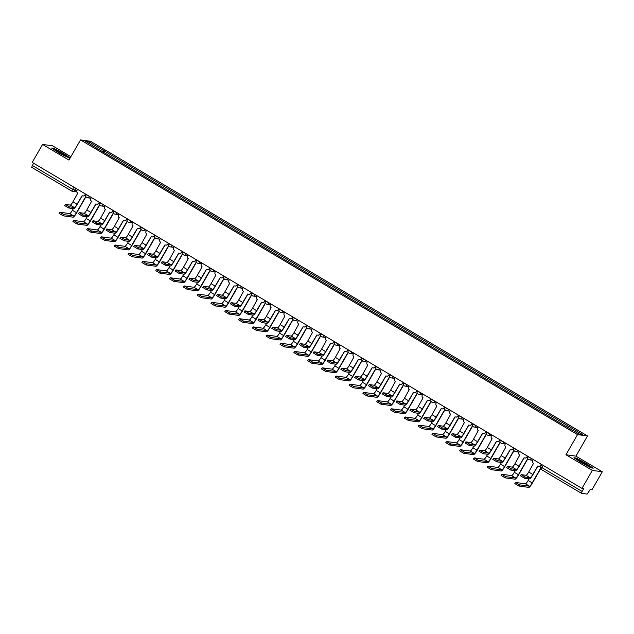 <?xml version="1.0" encoding="UTF-8"?>
<svg xmlns="http://www.w3.org/2000/svg" width="634" height="634" viewBox="0 0 634 634"><rect width="100%" height="100%" fill="white"/><g stroke="black" fill="none" stroke-linecap="round" stroke-linejoin="round"><path stroke-width="0.95" d="M70.897 156.685L52.535 145.804L42.557 144.441L32.215 162.431L581.98 488.402L592.322 470.412L602.3 471.775L575.918 456.131L587.512 435.97L90.511 141.279L80.534 139.916L577.534 434.607L565.94 454.768L592.322 470.412M602.3 471.775L591.95 489.765L590.191 489.527L587.139 494.084L581.489 493.315L541.357 469.525L542.03 467.67L582.131 491.453L581.465 493.3L541.357 469.525A2.092 2.092 0 0 1 540.612 466.679L542.03 467.67L543.298 465.467M42.557 144.441L68.94 160.077L80.534 139.916M71.785 191.088L31.7 167.328L32.366 165.474L72.474 189.257L76.873 190.668M33.634 163.271L32.366 165.474M582.131 491.453L583.74 488.648L581.98 488.402M566.717 426.674L567.557 425.644L582.432 434.464L579.08 434.005L563.737 425.121L100.021 150.171L85.622 141.422L88.974 141.873L103.841 150.694L102.882 151.867M567.557 425.644L103.841 150.694M587.512 435.97L577.534 434.607M575.918 456.131L565.94 454.768M573.936 457.74L581.37 462.654L591.023 467.868L593.242 468.177L585.816 463.264L576.155 458.041L573.936 457.74M70.16 157.969L63.495 153.563L53.842 148.34L51.616 148.039L59.049 152.952L69.946 158.341M103.477 152.215L104.317 150.757M89.164 143.522L88.974 141.873M537.949 465.958L533.059 474.462A5.278 0.943 -59.3 0 1 529.422 478.892L524.548 478.226L520.474 475.809M530.095 477.719L526.03 475.302L521.1 474.644L525.221 477.053L530.095 477.719A3.923 0.697 120.7 0 0 532.798 474.43L537.87 465.919A2.092 2.053 -82.2 0 0 540.683 465.158L540.937 465.19A2.092 2.053 97.8 0 1 538.884 466.212L538.623 466.18M541.42 464.357L540.937 465.19M533.329 459.563L532.798 460.482A2.092 2.053 -82.2 0 0 533.535 463.343L528.724 472.013A3.923 0.697 120.7 0 1 526.03 475.302M541.214 464.231L540.683 465.158M540.628 468.788L532.473 482.965A5.278 0.943 -59.3 0 1 528.835 487.395L518.969 486.048L514.903 483.631M529.097 478.844L528.138 480.517A3.923 0.697 120.7 0 1 525.443 483.805L515.529 482.466L519.65 484.867L529.517 486.215A3.923 0.697 120.7 0 0 532.211 482.934L540.493 468.526M524.136 457.772L519.246 466.275A5.278 0.943 -59.3 0 1 515.616 470.705L510.735 470.04L506.661 467.623M516.29 469.525L512.217 467.115L507.287 466.458L511.408 468.859L516.29 469.525A3.923 0.697 120.7 0 0 518.984 466.236L524.056 457.724A2.092 2.053 -82.2 0 0 526.87 456.971L527.131 457.003A2.092 2.053 97.8 0 1 525.071 458.025L524.817 457.994M527.607 456.171L527.131 457.003M519.523 451.376L518.992 452.296A2.092 2.053 -82.2 0 0 519.721 455.157L514.911 463.826A3.923 0.697 120.7 0 1 512.217 467.115M527.401 456.044L526.87 456.971M510.322 449.585L505.433 458.089A5.278 0.943 -59.3 0 1 501.803 462.511L496.921 461.845L492.856 459.436M502.477 461.338L498.403 458.921L493.482 458.263L497.603 460.672L502.477 461.338A3.923 0.697 120.7 0 0 505.179 458.049L510.251 449.538A2.092 2.053 -82.2 0 0 513.057 448.777L513.318 448.817A2.092 2.053 97.8 0 1 511.266 449.839L511.004 449.799M513.802 447.976L513.318 448.817M505.71 443.182L505.179 444.109A2.092 2.053 -82.2 0 0 505.908 446.97L501.106 455.632A3.923 0.697 120.7 0 1 498.403 458.921M513.588 447.858L513.057 448.777M589.121 466.18A6.8 0.499 29.9 0 0 582.353 461.924A6.8 0.499 29.9 0 0 577.606 459.832A6.8 0.499 29.9 0 0 577.851 460.094A6.8 0.499 29.9 0 0 583.874 463.937A6.8 0.499 29.9 0 0 589.303 466.553A6.8 0.499 29.9 0 0 589.121 466.18M574.539 458.136L576.282 458.374L585.642 463.43L592.703 468.098M66.8 156.479A6.8 0.499 29.9 0 0 60.032 152.223A6.8 0.499 29.9 0 0 55.293 150.131A6.8 0.499 29.9 0 0 55.538 150.393A6.8 0.499 29.9 0 0 61.553 154.236A6.8 0.499 29.9 0 0 66.982 156.852A6.8 0.499 29.9 0 0 66.8 156.479M52.218 148.435L53.969 148.673L63.321 153.729L70.041 158.175M527.853 458.786L518.66 474.779A5.278 0.943 -59.3 0 1 515.03 479.209L505.163 477.854L501.09 475.445M515.291 470.658L514.332 472.33A3.923 0.697 120.7 0 1 511.63 475.619L501.716 474.272L505.837 476.681L515.704 478.028A3.923 0.697 120.7 0 0 518.398 474.739L527.726 458.525M514.047 450.6L504.846 466.584A5.278 0.943 -59.3 0 1 501.217 471.014L491.35 469.667L487.277 467.25M501.478 462.471L500.519 464.136A3.923 0.697 120.7 0 1 497.817 467.424L487.903 466.085L492.024 468.494L501.89 469.842A3.923 0.697 120.7 0 0 504.593 466.553L513.912 450.338M496.517 441.391L491.627 449.894A5.278 0.943 -59.3 0 1 487.99 454.324L483.116 453.659L479.042 451.242M488.671 453.151L484.598 450.734L479.669 450.077L483.79 452.486L488.671 453.151A3.923 0.697 120.7 0 0 491.366 449.863L496.438 441.351A2.092 2.053 -82.2 0 0 499.251 440.59L499.505 440.63A2.092 2.053 97.8 0 1 497.452 441.652L497.191 441.613M499.988 439.79L499.505 440.63M491.905 434.995L491.366 435.923A2.092 2.053 -82.2 0 0 492.103 438.776L487.292 447.445A3.923 0.697 120.7 0 1 484.598 450.734M499.782 439.663L499.251 440.59M482.704 433.204L477.814 441.708A5.278 0.943 -59.3 0 1 474.184 446.138L469.303 445.472L465.229 443.055M474.858 444.965L470.785 442.548L465.855 441.89L469.976 444.291L474.858 444.965A3.923 0.697 120.7 0 0 477.553 441.676L482.625 433.165A2.092 2.053 -82.2 0 0 485.438 432.404L485.699 432.436A2.092 2.053 97.8 0 1 483.647 433.458L483.385 433.426M486.175 431.603L485.699 432.436M478.091 426.809L477.56 427.728A2.092 2.053 -82.2 0 0 478.29 430.589L473.479 439.259A3.923 0.697 120.7 0 1 470.785 442.548M485.969 431.477L485.438 432.404M468.891 425.018L464.001 433.521A5.278 0.943 -59.3 0 1 460.371 437.951L455.489 437.278L451.424 434.869M461.045 436.771L456.971 434.361L452.05 433.704L456.171 436.105L461.045 436.771A3.923 0.697 120.7 0 0 463.747 433.482L468.819 424.97A2.092 2.053 -82.2 0 0 471.625 424.217L471.886 424.249A2.092 2.053 97.8 0 1 469.834 425.271L469.572 425.24M472.37 423.417L471.886 424.249M464.278 418.614L463.747 419.542A2.092 2.053 -82.2 0 0 464.476 422.402L459.674 431.072A3.923 0.697 120.7 0 1 456.971 434.361M472.156 423.29L471.625 424.217M500.234 442.413L491.041 458.398A5.278 0.943 -59.3 0 1 487.403 462.828L477.545 461.481L473.471 459.064M487.665 454.285L486.706 455.949A3.923 0.697 120.7 0 1 484.011 459.238L474.097 457.899L478.218 460.308L488.085 461.655A3.923 0.697 120.7 0 0 490.779 458.366L500.099 442.152M486.421 434.219L477.228 450.211A5.278 0.943 -59.3 0 1 473.598 454.641L463.731 453.294L459.658 450.877M473.86 446.09L472.901 447.762A3.923 0.697 120.7 0 1 470.198 451.051L460.284 449.712L464.405 452.113L474.272 453.461A3.923 0.697 120.7 0 0 476.966 450.172L486.294 433.965M472.615 426.032L463.422 442.025A5.278 0.943 -59.3 0 1 459.785 446.447L449.918 445.1L445.845 442.69M460.046 437.904L459.087 439.568A3.923 0.697 120.7 0 1 456.385 442.857L446.471 441.518L450.592 443.927L460.458 445.274A3.923 0.697 120.7 0 0 463.161 441.985L472.481 425.771M455.085 416.831L450.195 425.327A5.278 0.943 -59.3 0 1 446.558 429.757L441.684 429.091L437.611 426.682M447.239 428.584L443.166 426.167L438.237 425.509L442.358 427.918L447.239 428.584A3.923 0.697 120.7 0 0 449.934 425.295L455.006 416.784A2.092 2.053 -82.2 0 0 457.819 416.023L458.073 416.062A2.092 2.053 97.8 0 1 456.02 417.085L455.767 417.045M458.556 415.222L458.073 416.062M450.473 410.428L449.934 411.355A2.092 2.053 -82.2 0 0 450.671 414.208L445.861 422.878A3.923 0.697 120.7 0 1 443.166 426.167M458.35 415.104L457.819 416.023M458.802 417.846L449.609 433.83A5.278 0.943 -59.3 0 1 445.971 438.26L436.113 436.913L432.039 434.496M446.233 429.717L445.274 431.382A3.923 0.697 120.7 0 1 442.58 434.67L432.665 433.331L436.786 435.74L446.653 437.088A3.923 0.697 120.7 0 0 449.347 433.799L458.675 417.584M441.272 408.637L436.382 417.14A5.278 0.943 -59.3 0 1 432.753 421.57L427.871 420.905L423.797 418.488M433.426 420.397L429.353 417.98L424.423 417.323L428.544 419.732L433.426 420.397A3.923 0.697 120.7 0 0 436.121 417.109L441.193 408.597A2.092 2.053 -82.2 0 0 444.006 407.836L444.268 407.876A2.092 2.053 97.8 0 1 442.215 408.898L441.953 408.859M444.743 407.036L444.268 407.876M436.66 402.241L436.129 403.169A2.092 2.053 -82.2 0 0 436.858 406.022L432.047 414.691A3.923 0.697 120.7 0 1 429.353 417.98M444.537 406.909L444.006 407.836M444.989 409.659L435.796 425.644A5.278 0.943 -59.3 0 1 432.166 430.074L422.299 428.727L418.226 426.31M432.428 421.523L431.469 423.195A3.923 0.697 120.7 0 1 428.766 426.484L418.852 425.145L422.973 427.546L432.84 428.901A3.923 0.697 120.7 0 0 435.534 425.612L444.862 409.398M427.459 400.45L422.569 408.954A5.278 0.943 -59.3 0 1 418.939 413.384L414.057 412.718L409.992 410.301M419.613 412.203L415.539 409.794L410.618 409.136L414.739 411.537L419.613 412.203A3.923 0.697 120.7 0 0 422.315 408.914L427.387 400.411A2.092 2.053 -82.2 0 0 430.193 399.65L430.454 399.682A2.092 2.053 97.8 0 1 428.402 400.704L428.14 400.672M430.938 398.849L430.454 399.682M422.846 394.055L422.315 394.974A2.092 2.053 -82.2 0 0 423.044 397.835L418.242 406.505A3.923 0.697 120.7 0 1 415.539 409.794M430.724 398.723L430.193 399.65M431.183 401.465L421.99 417.457A5.278 0.943 -59.3 0 1 418.353 421.887L408.486 420.54L404.413 418.123M418.614 413.336L417.655 415.008A3.923 0.697 120.7 0 1 414.961 418.297L405.039 416.958L409.168 419.359L419.026 420.707A3.923 0.697 120.7 0 0 421.729 417.418L431.049 401.211M413.653 392.264L408.764 400.767A5.278 0.943 -59.3 0 1 405.126 405.189L400.252 404.524L396.179 402.114M405.808 404.017L401.734 401.599L396.805 400.942L400.926 403.351L405.808 404.017A3.923 0.697 120.7 0 0 408.502 400.728L413.574 392.216A2.092 2.053 -82.2 0 0 416.387 391.463L416.641 391.495A2.092 2.053 97.8 0 1 414.588 392.517L414.335 392.486M417.124 390.655L416.641 391.495M409.041 385.86L408.51 386.788A2.092 2.053 -82.2 0 0 409.239 389.648L404.429 398.318A3.923 0.697 120.7 0 1 401.734 401.599M416.918 390.536L416.387 391.463M417.37 393.278L408.177 409.271A5.278 0.943 -59.3 0 1 404.54 413.693L394.681 412.346L390.607 409.936M404.801 405.15L403.842 406.814A3.923 0.697 120.7 0 1 401.148 410.103L391.233 408.764L395.354 411.173L405.221 412.52A3.923 0.697 120.7 0 0 407.916 409.231L417.243 393.017M399.84 384.069L394.95 392.573A5.278 0.943 -59.3 0 1 391.321 397.003L386.439 396.337L382.365 393.92M391.994 395.83L387.921 393.413L382.991 392.755L387.112 395.164L391.994 395.83A3.923 0.697 120.7 0 0 394.689 392.541L399.761 384.03A2.092 2.053 -82.2 0 0 402.574 383.269L402.836 383.308A2.092 2.053 97.8 0 1 400.783 384.331L400.522 384.291M403.311 382.468L402.836 383.308M395.228 377.674L394.697 378.601A2.092 2.053 -82.2 0 0 395.426 381.454L390.623 390.124A3.923 0.697 120.7 0 1 387.921 393.413M403.105 382.35L402.574 383.269M386.027 375.883L381.137 384.386A5.278 0.943 -59.3 0 1 377.507 388.816L372.633 388.151L368.56 385.734M378.181 387.643L374.108 385.226L369.186 384.569L373.307 386.978L378.181 387.643A3.923 0.697 120.7 0 0 380.883 384.355L385.955 375.843A2.092 2.053 -82.2 0 0 388.761 375.082L389.022 375.114A2.092 2.053 97.8 0 1 386.97 376.136L386.708 376.105M389.506 374.282L389.022 375.114M381.414 369.487L380.883 370.407A2.092 2.053 -82.2 0 0 381.613 373.267L376.81 381.937A3.923 0.697 120.7 0 1 374.108 385.226M389.3 374.155L388.761 375.082M372.221 367.696L367.332 376.2A5.278 0.943 -59.3 0 1 363.694 380.63L358.82 379.964L354.747 377.547M364.376 379.449L360.302 377.04L355.373 376.382L359.494 378.783L364.376 379.449A3.923 0.697 120.7 0 0 367.07 376.16L372.142 367.649A2.092 2.053 -82.2 0 0 374.956 366.896L375.217 366.928A2.092 2.053 97.8 0 1 373.157 367.95L372.903 367.918M375.693 366.095L375.217 366.928M367.609 361.301L367.078 362.22A2.092 2.053 -82.2 0 0 367.807 365.081L362.997 373.751A3.923 0.697 120.7 0 1 360.302 377.04M375.486 365.969L374.956 366.896M358.408 359.51L353.518 368.013A5.278 0.943 -59.3 0 1 349.889 372.435L345.007 371.77L340.933 369.36M350.562 371.262L346.489 368.845L341.56 368.188L345.688 370.597L350.562 371.262A3.923 0.697 120.7 0 0 353.257 367.974L358.329 359.462A2.092 2.053 -82.2 0 0 361.142 358.701L361.404 358.741A2.092 2.053 97.8 0 1 359.351 359.763L359.09 359.724M361.887 357.901L361.404 358.741M353.796 353.106L353.265 354.034A2.092 2.053 -82.2 0 0 353.994 356.894L349.191 365.556A3.923 0.697 120.7 0 1 346.489 368.845M361.673 357.782L361.142 358.701M344.603 351.315L339.713 359.819A5.278 0.943 -59.3 0 1 336.075 364.249L331.202 363.583L327.128 361.166M336.749 363.076L332.684 360.659L327.754 360.001L331.875 362.41L336.749 363.076A3.923 0.697 120.7 0 0 339.452 359.787L344.524 351.276A2.092 2.053 -82.2 0 0 347.329 350.515L347.591 350.554A2.092 2.053 97.8 0 1 345.538 351.577L345.276 351.537M348.074 349.714L347.591 350.554M339.983 344.92L339.452 345.847A2.092 2.053 -82.2 0 0 340.181 348.7L335.378 357.37A3.923 0.697 120.7 0 1 332.684 360.659M347.868 349.588L347.329 350.515M330.789 343.129L325.9 351.632A5.278 0.943 -59.3 0 1 322.262 356.062L317.388 355.397L313.315 352.979M322.944 354.889L318.87 352.472L313.941 351.815L318.062 354.216L322.944 354.889A3.923 0.697 120.7 0 0 325.638 351.601L330.71 343.089A2.092 2.053 -82.2 0 0 333.524 342.328L333.785 342.36A2.092 2.053 97.8 0 1 331.725 343.382L331.471 343.351M334.261 341.528L333.785 342.36M326.177 336.733L325.646 337.653A2.092 2.053 -82.2 0 0 326.375 340.513L321.565 349.183A3.923 0.697 120.7 0 1 318.87 352.472M334.055 341.401L333.524 342.328M403.557 385.092L394.364 401.076A5.278 0.943 -59.3 0 1 390.734 405.506L380.868 404.159L376.794 401.742M390.996 396.963L390.037 398.627A3.923 0.697 120.7 0 1 387.334 401.916L377.42 400.577L381.541 402.986L391.408 404.333A3.923 0.697 120.7 0 0 394.11 401.045L403.43 384.83M389.752 376.905L380.558 392.89A5.278 0.943 -59.3 0 1 376.921 397.32L367.054 395.973L362.981 393.555M377.182 388.769L376.224 390.441A3.923 0.697 120.7 0 1 373.529 393.73L363.615 392.391L367.736 394.792L377.595 396.139A3.923 0.697 120.7 0 0 380.297 392.85L389.617 376.644M375.938 368.711L366.745 384.703A5.278 0.943 -59.3 0 1 363.116 389.133L353.249 387.778L349.175 385.369M363.369 380.582L362.41 382.254A3.923 0.697 120.7 0 1 359.716 385.535L349.802 384.196L353.923 386.605L363.789 387.953A3.923 0.697 120.7 0 0 366.484 384.664L375.811 368.449M362.125 360.524L352.932 376.509A5.278 0.943 -59.3 0 1 349.302 380.939L339.436 379.592L335.362 377.175M349.564 372.396L348.605 374.06A3.923 0.697 120.7 0 1 345.902 377.349L335.988 376.01L340.109 378.419L349.976 379.766A3.923 0.697 120.7 0 0 352.678 376.477L361.998 360.263M348.32 352.338L339.127 368.322A5.278 0.943 -59.3 0 1 335.489 372.752L325.622 371.405L321.557 368.988M335.751 364.209L334.792 365.873A3.923 0.697 120.7 0 1 332.097 369.162L322.183 367.823L326.304 370.232L336.171 371.579A3.923 0.697 120.7 0 0 338.865 368.291L348.185 352.076M334.506 344.143L325.313 360.136A5.278 0.943 -59.3 0 1 321.684 364.566L311.817 363.219L307.744 360.801M321.937 356.015L320.978 357.687A3.923 0.697 120.7 0 1 318.284 360.976L308.37 359.637L312.491 362.038L322.357 363.385A3.923 0.697 120.7 0 0 325.052 360.096L334.38 343.89M316.976 334.942L312.087 343.446A5.278 0.943 -59.3 0 1 308.457 347.876L303.575 347.202L299.502 344.793M309.13 346.695L305.057 344.286L300.136 343.628L304.257 346.029L309.13 346.695A3.923 0.697 120.7 0 0 311.833 343.406L316.905 334.895A2.092 2.053 -82.2 0 0 319.71 334.142L319.972 334.173A2.092 2.053 97.8 0 1 317.919 335.196L317.658 335.164M320.455 333.341L319.972 334.173M312.364 328.539L311.833 329.466A2.092 2.053 -82.2 0 0 312.562 332.327L307.759 340.997A3.923 0.697 120.7 0 1 305.057 344.286M320.241 333.215L319.71 334.142M320.693 335.957L311.5 351.949A5.278 0.943 -59.3 0 1 307.87 356.371L298.004 355.024L293.93 352.615M308.132 347.828L307.173 349.493A3.923 0.697 120.7 0 1 304.471 352.781L294.556 351.442L298.677 353.851L308.544 355.198A3.923 0.697 120.7 0 0 311.246 351.91L320.566 335.695M303.171 326.748L298.281 335.251A5.278 0.943 -59.3 0 1 294.644 339.681L289.77 339.016L285.696 336.606M295.317 338.508L291.252 336.091L286.322 335.434L290.443 337.843L295.317 338.508A3.923 0.697 120.7 0 0 298.02 335.22L303.092 326.708A2.092 2.053 -82.2 0 0 305.905 325.947L306.159 325.987A2.092 2.053 97.8 0 1 304.106 327.009L303.844 326.97M306.642 325.147L306.159 325.987M298.551 320.352L298.02 321.279A2.092 2.053 -82.2 0 0 298.757 324.132L293.946 332.802A3.923 0.697 120.7 0 1 291.252 336.091M306.436 325.028L305.905 325.947M306.888 327.77L297.695 343.755A5.278 0.943 -59.3 0 1 294.057 348.185L284.19 346.838L280.125 344.421M294.319 339.642L293.36 341.306A3.923 0.697 120.7 0 1 290.665 344.595L280.751 343.256L284.872 345.665L294.739 347.012A3.923 0.697 120.7 0 0 297.433 343.723L306.753 327.509M289.358 318.561L284.468 327.065A5.278 0.943 -59.3 0 1 280.83 331.495L275.956 330.829L271.883 328.412M281.512 330.322L277.438 327.905L272.509 327.247L276.63 329.656L281.512 330.322A3.923 0.697 120.7 0 0 284.206 327.033L289.278 318.522A2.092 2.053 -82.2 0 0 292.092 317.761L292.353 317.8A2.092 2.053 97.8 0 1 290.293 318.823L290.039 318.783M292.829 316.96L292.353 317.8M284.745 312.166L284.214 313.093A2.092 2.053 -82.2 0 0 284.943 315.946L280.133 324.616A3.923 0.697 120.7 0 1 277.438 327.905M292.623 316.834L292.092 317.761M293.074 319.584L283.881 335.568A5.278 0.943 -59.3 0 1 280.252 339.998L270.385 338.651L266.312 336.234M280.513 331.447L279.546 333.119A3.923 0.697 120.7 0 1 276.852 336.408L266.938 335.069L271.059 337.47L280.925 338.825A3.923 0.697 120.7 0 0 283.62 335.537L292.948 319.322M275.544 310.375L270.655 318.878A5.278 0.943 -59.3 0 1 267.025 323.308L262.143 322.643L258.07 320.225M267.699 322.127L263.625 319.718L258.704 319.06L262.825 321.462L267.699 322.127A3.923 0.697 120.7 0 0 270.401 318.839L275.473 310.327A2.092 2.053 -82.2 0 0 278.278 309.574L278.54 309.606A2.092 2.053 97.8 0 1 276.487 310.628L276.226 310.597M279.023 308.774L278.54 309.606M270.932 303.979L270.401 304.899A2.092 2.053 -82.2 0 0 271.13 307.759L266.328 316.429A3.923 0.697 120.7 0 1 263.625 319.718M278.809 308.647L278.278 309.574M279.261 311.389L270.068 327.382A5.278 0.943 -59.3 0 1 266.438 331.812L256.572 330.465L252.498 328.047M266.7 323.261L265.741 324.933A3.923 0.697 120.7 0 1 263.039 328.222L253.124 326.882L257.245 329.284L267.112 330.631A3.923 0.697 120.7 0 0 269.815 327.342L279.134 311.128M261.739 302.188L256.849 310.692A5.278 0.943 -59.3 0 1 253.212 315.114L248.338 314.448L244.264 312.039M253.885 313.941L249.82 311.524L244.89 310.866L249.011 313.275L253.885 313.941A3.923 0.697 120.7 0 0 256.588 310.652L261.66 302.141A2.092 2.053 -82.2 0 0 264.473 301.38L264.727 301.419A2.092 2.053 97.8 0 1 262.674 302.442L262.413 302.41M265.21 300.579L264.727 301.419M257.119 295.785L256.588 296.712A2.092 2.053 -82.2 0 0 257.325 299.573L252.514 308.243A3.923 0.697 120.7 0 1 249.82 311.524M265.004 300.461L264.473 301.38M265.456 303.203L256.263 319.187A5.278 0.943 -59.3 0 1 252.625 323.617L242.759 322.27L238.693 319.861M252.887 315.074L251.928 316.738A3.923 0.697 120.7 0 1 249.233 320.027L239.319 318.688L243.44 321.097L253.307 322.444A3.923 0.697 120.7 0 0 256.001 319.156L265.321 302.941M247.926 293.994L243.036 302.497A5.278 0.943 -59.3 0 1 239.406 306.927L234.525 306.262L230.451 303.844M240.08 305.754L236.007 303.337L231.077 302.68L235.198 305.089L240.08 305.754A3.923 0.697 120.7 0 0 242.774 302.466L247.846 293.954A2.092 2.053 -82.2 0 0 250.66 293.193L250.921 293.233A2.092 2.053 97.8 0 1 248.869 294.255L248.607 294.216M251.397 292.393L250.921 293.233M243.313 287.598L242.782 288.525A2.092 2.053 -82.2 0 0 243.511 291.378L238.701 300.048A3.923 0.697 120.7 0 1 236.007 303.337M251.191 292.274L250.66 293.193M251.643 295.016L242.45 311.001A5.278 0.943 -59.3 0 1 238.82 315.431L228.953 314.084L224.88 311.666M239.081 306.888L238.122 308.552A3.923 0.697 120.7 0 1 235.42 311.841L225.506 310.502L229.627 312.911L239.493 314.258A3.923 0.697 120.7 0 0 242.188 310.969L251.516 294.755M234.112 285.807L229.223 294.311A5.278 0.943 -59.3 0 1 225.593 298.741L220.711 298.075L216.646 295.658M226.267 297.568L222.193 295.151L217.272 294.493L221.393 296.902L226.267 297.568A3.923 0.697 120.7 0 0 228.969 294.279L234.041 285.768A2.092 2.053 -82.2 0 0 236.847 285.007L237.108 285.038A2.092 2.053 97.8 0 1 235.056 286.061L234.794 286.029M237.591 284.206L237.108 285.038M229.5 279.412L228.969 280.331A2.092 2.053 -82.2 0 0 229.698 283.192L224.896 291.862A3.923 0.697 120.7 0 1 222.193 295.151M237.378 284.08L236.847 285.007M237.837 286.83L228.636 302.814A5.278 0.943 -59.3 0 1 225.007 307.244L215.14 305.897L211.067 303.48M225.268 298.693L224.309 300.365A3.923 0.697 120.7 0 1 221.607 303.654L211.693 302.315L215.814 304.716L225.68 306.063A3.923 0.697 120.7 0 0 228.383 302.775L237.702 286.568M220.307 277.621L215.417 286.124A5.278 0.943 -59.3 0 1 211.78 290.554L206.906 289.889L202.832 287.471M212.461 289.373L208.388 286.964L203.459 286.306L207.58 288.708L212.461 289.373A3.923 0.697 120.7 0 0 215.156 286.085L220.228 277.573A2.092 2.053 -82.2 0 0 223.041 276.82L223.295 276.852A2.092 2.053 97.8 0 1 221.242 277.874L220.981 277.843M223.778 276.02L223.295 276.852M215.695 271.225L215.156 272.144A2.092 2.053 -82.2 0 0 215.893 275.005L211.082 283.675A3.923 0.697 120.7 0 1 208.388 286.964M223.572 275.893L223.041 276.82M224.024 278.635L214.831 294.628A5.278 0.943 -59.3 0 1 211.193 299.05L201.335 297.703L197.261 295.293M211.455 290.507L210.496 292.179A3.923 0.697 120.7 0 1 207.801 295.46L197.887 294.121L202.008 296.53L211.875 297.877A3.923 0.697 120.7 0 0 214.569 294.588L223.889 278.374M206.494 269.434L201.604 277.938A5.278 0.943 -59.3 0 1 197.974 282.36L193.093 281.694L189.019 279.285M198.648 281.187L194.575 278.77L189.645 278.112L193.766 280.521L198.648 281.187A3.923 0.697 120.7 0 0 201.343 277.898L206.415 269.387A2.092 2.053 -82.2 0 0 209.228 268.626L209.489 268.665A2.092 2.053 97.8 0 1 207.437 269.688L207.175 269.648M209.965 267.825L209.489 268.665M201.881 263.031L201.35 263.958A2.092 2.053 -82.2 0 0 202.08 266.819L197.269 275.481A3.923 0.697 120.7 0 1 194.575 278.77M209.759 267.707L209.228 268.626M210.211 270.449L201.018 286.433A5.278 0.943 -59.3 0 1 197.388 290.863L187.521 289.516L183.448 287.099M197.649 282.32L196.691 283.984A3.923 0.697 120.7 0 1 193.988 287.273L184.074 285.934L188.195 288.343L198.062 289.69A3.923 0.697 120.7 0 0 200.756 286.402L210.084 270.187M192.681 261.24L187.791 269.743A5.278 0.943 -59.3 0 1 184.161 274.173L179.279 273.508L175.214 271.09M184.835 273L180.761 270.583L175.84 269.925L179.961 272.335L184.835 273A3.923 0.697 120.7 0 0 187.537 269.712L192.609 261.2A2.092 2.053 -82.2 0 0 195.415 260.439L195.676 260.479A2.092 2.053 97.8 0 1 193.624 261.501L193.362 261.462M196.16 259.639L195.676 260.479M188.068 254.844L187.537 255.771A2.092 2.053 -82.2 0 0 188.266 258.624L183.464 267.294A3.923 0.697 120.7 0 1 180.761 270.583M195.946 259.512L195.415 260.439M196.405 262.262L187.212 278.247A5.278 0.943 -59.3 0 1 183.575 282.677L173.708 281.33L169.635 278.912M183.836 274.134L182.877 275.798A3.923 0.697 120.7 0 1 180.183 279.087L170.261 277.747L174.39 280.157L184.248 281.504A3.923 0.697 120.7 0 0 186.951 278.215L196.271 262M178.875 253.053L173.985 261.557A5.278 0.943 -59.3 0 1 170.348 265.987L165.474 265.321L161.401 262.904M171.029 264.814L166.956 262.397L162.027 261.739L166.148 264.14L171.029 264.814A3.923 0.697 120.7 0 0 173.724 261.525L178.796 253.014A2.092 2.053 -82.2 0 0 181.609 252.253L181.863 252.284A2.092 2.053 97.8 0 1 179.81 253.307L179.557 253.275M182.346 251.452L181.863 252.284M174.263 246.658L173.724 247.577A2.092 2.053 -82.2 0 0 174.461 250.438L169.65 259.108A3.923 0.697 120.7 0 1 166.956 262.397M182.14 251.326L181.609 252.253M182.592 254.068L173.399 270.06A5.278 0.943 -59.3 0 1 169.761 274.49L159.903 273.143L155.829 270.726M170.023 265.939L169.064 267.611A3.923 0.697 120.7 0 1 166.37 270.9L156.455 269.561L160.576 271.962L170.443 273.309A3.923 0.697 120.7 0 0 173.137 270.021L182.465 253.814M165.062 244.867L160.172 253.37A5.278 0.943 -59.3 0 1 156.543 257.8L151.661 257.127L147.587 254.717M157.216 256.619L153.143 254.21L148.213 253.545L152.334 255.954L157.216 256.619A3.923 0.697 120.7 0 0 159.911 253.331L164.983 244.819A2.092 2.053 -82.2 0 0 167.796 244.066L168.058 244.098A2.092 2.053 97.8 0 1 166.005 245.12L165.743 245.089M168.533 243.266L168.058 244.098M160.45 238.463L159.919 239.39A2.092 2.053 -82.2 0 0 160.648 242.251L155.845 250.921A3.923 0.697 120.7 0 1 153.143 254.21M168.327 243.139L167.796 244.066M168.779 245.881L159.586 261.874A5.278 0.943 -59.3 0 1 155.956 266.296L146.089 264.949L142.016 262.539M156.218 257.753L155.259 259.417A3.923 0.697 120.7 0 1 152.556 262.706L142.642 261.367L146.763 263.776L156.63 265.123A3.923 0.697 120.7 0 0 159.324 261.834L168.652 245.62M151.249 236.672L146.359 245.176A5.278 0.943 -59.3 0 1 142.729 249.606L137.855 248.94L133.782 246.531M143.403 248.433L139.329 246.016L134.408 245.358L138.529 247.767L143.403 248.433A3.923 0.697 120.7 0 0 146.105 245.144L151.177 236.633A2.092 2.053 -82.2 0 0 153.983 235.872L154.244 235.911A2.092 2.053 97.8 0 1 152.192 236.934L151.93 236.894M154.728 235.071L154.244 235.911M146.636 230.277L146.105 231.204A2.092 2.053 -82.2 0 0 146.834 234.057L142.032 242.727A3.923 0.697 120.7 0 1 139.329 246.016M154.514 234.952L153.983 235.872M154.973 237.695L145.78 253.679A5.278 0.943 -59.3 0 1 142.143 258.109L132.276 256.762L128.203 254.345M142.404 249.566L141.445 251.23A3.923 0.697 120.7 0 1 138.751 254.519L128.837 253.18L132.958 255.589L142.816 256.936A3.923 0.697 120.7 0 0 145.519 253.648L154.839 237.433M137.443 228.486L132.554 236.989A5.278 0.943 -59.3 0 1 128.916 241.419L124.042 240.754L119.969 238.336M129.598 240.246L125.524 237.829L120.595 237.171L124.716 239.581L129.598 240.246A3.923 0.697 120.7 0 0 132.292 236.957L137.364 228.446A2.092 2.053 -82.2 0 0 140.177 227.685L140.431 227.725A2.092 2.053 97.8 0 1 138.378 228.747L138.125 228.708M140.914 226.885L140.431 227.725M132.831 222.09L132.3 223.017A2.092 2.053 -82.2 0 0 133.029 225.87L128.219 234.54A3.923 0.697 120.7 0 1 125.524 237.829M140.708 226.758L140.177 227.685M141.16 229.508L131.967 245.493A5.278 0.943 -59.3 0 1 128.33 249.923L118.471 248.576L114.397 246.158M128.591 241.372L127.632 243.044A3.923 0.697 120.7 0 1 124.938 246.333L115.023 244.993L119.144 247.395L129.011 248.75A3.923 0.697 120.7 0 0 131.706 245.461L141.033 229.246M123.63 220.299L118.74 228.803A5.278 0.943 -59.3 0 1 115.111 233.233L110.229 232.567L106.155 230.15M115.784 232.052L111.711 229.643L106.781 228.985L110.902 231.386L115.784 232.052A3.923 0.697 120.7 0 0 118.479 228.763L123.551 220.252A2.092 2.053 -82.2 0 0 126.364 219.499L126.626 219.53A2.092 2.053 97.8 0 1 124.573 220.553L124.312 220.521M127.109 218.698L126.626 219.53M119.018 213.904L118.487 214.823A2.092 2.053 -82.2 0 0 119.216 217.684L114.413 226.354A3.923 0.697 120.7 0 1 111.711 229.643M126.895 218.572L126.364 219.499M127.347 221.314L118.154 237.306A5.278 0.943 -59.3 0 1 114.524 241.736L104.658 240.381L100.584 237.972M114.786 233.185L113.827 234.857A3.923 0.697 120.7 0 1 111.124 238.146L101.21 236.807L105.331 239.208L115.198 240.555A3.923 0.697 120.7 0 0 117.9 237.267L127.22 221.052M109.817 212.113L104.935 220.616A5.278 0.943 -59.3 0 1 101.297 225.038L96.423 224.373L92.35 221.963M101.971 223.865L97.898 221.448L92.976 220.791L97.097 223.2L101.971 223.865A3.923 0.697 120.7 0 0 104.673 220.577L109.745 212.065A2.092 2.053 -82.2 0 0 112.551 211.304L112.812 211.344A2.092 2.053 97.8 0 1 110.76 212.366L110.498 212.335M113.296 210.504L112.812 211.344M105.204 205.709L104.673 206.636A2.092 2.053 -82.2 0 0 105.403 209.497L100.6 218.159A3.923 0.697 120.7 0 1 97.898 221.448M113.09 210.385L112.551 211.304M113.541 213.127L104.348 229.112A5.278 0.943 -59.3 0 1 100.711 233.542L90.844 232.195L86.771 229.785M100.972 224.999L100.013 226.663A3.923 0.697 120.7 0 1 97.319 229.952L87.405 228.612L91.526 231.022L101.385 232.369A3.923 0.697 120.7 0 0 104.087 229.08L113.407 212.866M96.011 203.918L91.122 212.422A5.278 0.943 -59.3 0 1 87.484 216.852L82.61 216.186L78.537 213.769M88.166 215.679L84.092 213.262L79.163 212.604L83.284 215.013L88.166 215.679A3.923 0.697 120.7 0 0 90.86 212.39L95.932 203.879A2.092 2.053 -82.2 0 0 98.745 203.118L99.007 203.157A2.092 2.053 97.8 0 1 96.947 204.18L96.693 204.14M99.483 202.317L99.007 203.157M91.399 197.523L90.868 198.45A2.092 2.053 -82.2 0 0 91.597 201.303L86.787 209.973A3.923 0.697 120.7 0 1 84.092 213.262M99.276 202.198L98.745 203.118M99.728 204.941L90.535 220.925A5.278 0.943 -59.3 0 1 86.906 225.355L77.039 224.008L72.965 221.591M87.159 216.812L86.2 218.476A3.923 0.697 120.7 0 1 83.506 221.765L73.592 220.426L77.713 222.835L87.579 224.182A3.923 0.697 120.7 0 0 90.274 220.894L99.601 204.679M82.198 195.732L77.308 204.235A5.278 0.943 -59.3 0 1 73.679 208.665L68.797 208L64.723 205.582M74.352 207.492L70.279 205.075L65.35 204.417L69.478 206.827L74.352 207.492A3.923 0.697 120.7 0 0 77.047 204.203L82.127 195.692A2.092 2.053 -82.2 0 0 84.932 194.931L85.194 194.963A2.092 2.053 97.8 0 1 83.141 195.985L82.88 195.954M85.677 194.131L85.194 194.963M77.586 189.336L77.055 190.255A2.092 2.053 -82.2 0 0 77.784 193.116L72.981 201.786A3.923 0.697 120.7 0 1 70.279 205.075M85.463 194.004L84.932 194.931M85.915 196.754L76.722 212.739A5.278 0.943 -59.3 0 1 73.092 217.169L63.226 215.822L59.152 213.404M73.354 208.618L72.395 210.29A3.923 0.697 120.7 0 1 69.692 213.579L59.778 212.239L63.899 214.641L73.766 215.988A3.923 0.697 120.7 0 0 76.468 212.699L85.788 196.492M85.947 194.638L90.25 196.841M89.64 196.485L89.489 196.738A2.092 2.053 97.8 0 1 86.684 197.499M99.76 202.825L104.063 205.036M103.453 204.671L103.302 204.925A2.092 2.053 97.8 0 1 100.489 205.685M113.573 211.019L117.869 213.222M117.258 212.858L117.116 213.119A2.092 2.053 97.8 0 1 114.302 213.872M127.379 219.206L131.682 221.409M131.072 221.044L130.921 221.306A2.092 2.053 97.8 0 1 128.116 222.066M141.192 227.392L145.495 229.595M144.885 229.239L144.734 229.492A2.092 2.053 97.8 0 1 141.921 230.253M155.005 235.586L159.3 237.79M158.69 237.425L158.548 237.687A2.092 2.053 97.8 0 1 155.734 238.439M168.81 243.773L173.114 245.976M172.503 245.612L172.353 245.873A2.092 2.053 97.8 0 1 169.547 246.634M182.624 251.96L186.927 254.163M186.317 253.806L186.166 254.06A2.092 2.053 97.8 0 1 183.353 254.82M196.437 260.146L200.732 262.349M200.122 261.993L199.972 262.246A2.092 2.053 97.8 0 1 197.166 263.007M210.242 268.341L214.546 270.544M213.935 270.179L213.785 270.441A2.092 2.053 97.8 0 1 210.971 271.193M224.056 276.527L228.351 278.73M227.741 278.366L227.598 278.627A2.092 2.053 97.8 0 1 224.785 279.388M237.869 284.714L242.164 286.917M241.554 286.56L241.403 286.814A2.092 2.053 97.8 0 1 238.598 287.574M251.674 292.908L255.977 295.111M255.367 294.747L255.217 295A2.092 2.053 97.8 0 1 252.403 295.761M265.488 301.095L269.783 303.298M269.173 302.933L269.03 303.195A2.092 2.053 97.8 0 1 266.217 303.948M279.301 309.281L283.596 311.484M282.986 311.12L282.835 311.381A2.092 2.053 97.8 0 1 280.03 312.142M293.106 317.468L297.409 319.671M296.799 319.314L296.649 319.568A2.092 2.053 97.8 0 1 293.835 320.328M306.919 325.662L311.215 327.865M310.605 327.501L310.462 327.762A2.092 2.053 97.8 0 1 307.648 328.515M320.725 333.849L325.028 336.052M324.418 335.687L324.267 335.949A2.092 2.053 97.8 0 1 321.462 336.709M334.538 342.035L338.841 344.238M338.231 343.882L338.081 344.135A2.092 2.053 97.8 0 1 335.267 344.896M348.351 350.222L352.647 352.425M352.036 352.068L351.894 352.322A2.092 2.053 97.8 0 1 349.08 353.083M362.157 358.416L366.46 360.619M365.85 360.255L365.699 360.516A2.092 2.053 97.8 0 1 362.894 361.269M375.97 366.603L380.273 368.806M379.663 368.441L379.512 368.703A2.092 2.053 97.8 0 1 376.699 369.464M389.783 374.789L394.079 376.992M393.468 376.636L393.326 376.889A2.092 2.053 97.8 0 1 390.512 377.65M403.589 382.984L407.892 385.187M407.282 384.822L407.131 385.076A2.092 2.053 97.8 0 1 404.326 385.837M417.402 391.17L421.705 393.373M421.095 393.009L420.944 393.27A2.092 2.053 97.8 0 1 418.131 394.023M431.215 399.357L435.51 401.56M434.9 401.195L434.758 401.457A2.092 2.053 97.8 0 1 431.944 402.218M445.02 407.543L449.324 409.746M448.714 409.39L448.563 409.643A2.092 2.053 97.8 0 1 445.757 410.404M458.834 415.738L463.129 417.941M462.527 417.576L462.376 417.838A2.092 2.053 97.8 0 1 459.563 418.591M472.647 423.924L476.942 426.127M476.332 425.763L476.182 426.024A2.092 2.053 97.8 0 1 473.376 426.785M486.452 432.111L490.756 434.314M490.145 433.957L489.995 434.211A2.092 2.053 97.8 0 1 487.181 434.972M500.266 440.297L504.561 442.5M503.951 442.144L503.808 442.397A2.092 2.053 97.8 0 1 500.995 443.158M514.079 448.492L518.374 450.695M517.764 450.33L517.613 450.592A2.092 2.053 97.8 0 1 514.808 451.345M527.884 456.678L532.188 458.881M531.577 458.517L531.427 458.778A2.092 2.053 97.8 0 1 528.613 459.539M75.826 188.29L74.638 190.358A2.092 2.053 -82.2 0 1 71.832 191.119L73.734 187.054M540.659 466.672L541.816 464.595M525.221 477.053L524.548 478.226M532.798 474.43L528.724 472.013M519.65 484.867L518.969 486.048M528.138 480.517L532.211 482.934M525.443 483.805L529.517 486.215M511.408 468.859L510.735 470.04M518.984 466.236L514.911 463.826M497.603 460.672L496.921 461.845M505.179 458.049L501.106 455.632M505.837 476.681L505.163 477.854M514.332 472.33L518.398 474.739M511.63 475.619L515.704 478.028M492.024 468.494L491.35 469.667M500.519 464.136L504.593 466.553M497.817 467.424L501.89 469.842M483.79 452.486L483.116 453.659M491.366 449.863L487.292 447.445M469.976 444.291L469.303 445.472M477.553 441.676L473.479 439.259M456.171 436.105L455.489 437.278M463.747 433.482L459.674 431.072M478.218 460.308L477.545 461.481M486.706 455.949L490.779 458.366M484.011 459.238L488.085 461.655M464.405 452.113L463.731 453.294M472.901 447.762L476.966 450.172M470.198 451.051L474.272 453.461M450.592 443.927L449.918 445.1M459.087 439.568L463.161 441.985M456.385 442.857L460.458 445.274M442.358 427.918L441.684 429.091M449.934 425.295L445.861 422.878M436.786 435.74L436.113 436.913M445.274 431.382L449.347 433.799M442.58 434.67L446.653 437.088M428.544 419.732L427.871 420.905M436.121 417.109L432.047 414.691M422.973 427.546L422.299 428.727M431.469 423.195L435.534 425.612M428.766 426.484L432.84 428.901M414.739 411.537L414.057 412.718M422.315 408.914L418.242 406.505M409.168 419.359L408.486 420.54M417.655 415.008L421.729 417.418M414.961 418.297L419.026 420.707M400.926 403.351L400.252 404.524M408.502 400.728L404.429 398.318M395.354 411.173L394.681 412.346M403.842 406.814L407.916 409.231M401.148 410.103L405.221 412.52M387.112 395.164L386.439 396.337M394.689 392.541L390.623 390.124M373.307 386.978L372.633 388.151M380.883 384.355L376.81 381.937M359.494 378.783L358.82 379.964M367.07 376.16L362.997 373.751M345.688 370.597L345.007 371.77M353.257 367.974L349.191 365.556M331.875 362.41L331.202 363.583M339.452 359.787L335.378 357.37M318.062 354.216L317.388 355.397M325.638 351.601L321.565 349.183M381.541 402.986L380.868 404.159M390.037 398.627L394.11 401.045M387.334 401.916L391.408 404.333M367.736 394.792L367.054 395.973M376.224 390.441L380.297 392.85M373.529 393.73L377.595 396.139M353.923 386.605L353.249 387.778M362.41 382.254L366.484 384.664M359.716 385.535L363.789 387.953M340.109 378.419L339.436 379.592M348.605 374.06L352.678 376.477M345.902 377.349L349.976 379.766M326.304 370.232L325.622 371.405M334.792 365.873L338.865 368.291M332.097 369.162L336.171 371.579M312.491 362.038L311.817 363.219M320.978 357.687L325.052 360.096M318.284 360.976L322.357 363.385M304.257 346.029L303.575 347.202M311.833 343.406L307.759 340.997M298.677 353.851L298.004 355.024M307.173 349.493L311.246 351.91M304.471 352.781L308.544 355.198M290.443 337.843L289.77 339.016M298.02 335.22L293.946 332.802M284.872 345.665L284.19 346.838M293.36 341.306L297.433 343.723M290.665 344.595L294.739 347.012M276.63 329.656L275.956 330.829M284.206 327.033L280.133 324.616M271.059 337.47L270.385 338.651M279.546 333.119L283.62 335.537M276.852 336.408L280.925 338.825M262.825 321.462L262.143 322.643M270.401 318.839L266.328 316.429M257.245 329.284L256.572 330.465M265.741 324.933L269.815 327.342M263.039 328.222L267.112 330.631M249.011 313.275L248.338 314.448M256.588 310.652L252.514 308.243M243.44 321.097L242.759 322.27M251.928 316.738L256.001 319.156M249.233 320.027L253.307 322.444M235.198 305.089L234.525 306.262M242.774 302.466L238.701 300.048M229.627 312.911L228.953 314.084M238.122 308.552L242.188 310.969M235.42 311.841L239.493 314.258M221.393 296.902L220.711 298.075M228.969 294.279L224.896 291.862M215.814 304.716L215.14 305.897M224.309 300.365L228.383 302.775M221.607 303.654L225.68 306.063M207.58 288.708L206.906 289.889M215.156 286.085L211.082 283.675M202.008 296.53L201.335 297.703M210.496 292.179L214.569 294.588M207.801 295.46L211.875 297.877M193.766 280.521L193.093 281.694M201.343 277.898L197.269 275.481M188.195 288.343L187.521 289.516M196.691 283.984L200.756 286.402M193.988 287.273L198.062 289.69M179.961 272.335L179.279 273.508M187.537 269.712L183.464 267.294M174.39 280.157L173.708 281.33M182.877 275.798L186.951 278.215M180.183 279.087L184.248 281.504M166.148 264.14L165.474 265.321M173.724 261.525L169.65 259.108M160.576 271.962L159.903 273.143M169.064 267.611L173.137 270.021M166.37 270.9L170.443 273.309M152.334 255.954L151.661 257.127M159.911 253.331L155.845 250.921M146.763 263.776L146.089 264.949M155.259 259.417L159.324 261.834M152.556 262.706L156.63 265.123M138.529 247.767L137.855 248.94M146.105 245.144L142.032 242.727M132.958 255.589L132.276 256.762M141.445 251.23L145.519 253.648M138.751 254.519L142.816 256.936M124.716 239.581L124.042 240.754M132.292 236.957L128.219 234.54M119.144 247.395L118.471 248.576M127.632 243.044L131.706 245.461M124.938 246.333L129.011 248.75M110.902 231.386L110.229 232.567M118.479 228.763L114.413 226.354M105.331 239.208L104.658 240.381M113.827 234.857L117.9 237.267M111.124 238.146L115.198 240.555M97.097 223.2L96.423 224.373M104.673 220.577L100.6 218.159M91.526 231.022L90.844 232.195M100.013 226.663L104.087 229.08M97.319 229.952L101.385 232.369M83.284 215.013L82.61 216.186M90.86 212.39L86.787 209.973M77.713 222.835L77.039 224.008M86.2 218.476L90.274 220.894M83.506 221.765L87.579 224.182M69.478 206.827L68.797 208M77.047 204.203L72.981 201.786M63.899 214.641L63.226 215.822M72.395 210.29L76.468 212.699M69.692 213.579L73.766 215.988M528.003 456.401L527.845 456.686A2.092 2.092 0 0 0 529.374 459.801L532.917 460.284M514.198 448.214L514.031 448.5A2.092 2.092 0 0 0 515.561 451.614L519.103 452.097M500.384 440.028L500.226 440.305A2.092 2.092 0 0 0 501.756 443.42L505.298 443.911M486.571 431.833L486.413 432.119A2.092 2.092 0 0 0 487.942 435.233L491.485 435.716M472.766 423.647L472.599 423.932A2.092 2.092 0 0 0 474.129 427.047L477.671 427.53M458.953 415.46L458.794 415.745A2.092 2.092 0 0 0 460.324 418.86L463.866 419.343M445.139 407.274L444.981 407.551A2.092 2.092 0 0 0 446.51 410.666L450.053 411.149M431.334 399.079L431.168 399.365A2.092 2.092 0 0 0 432.697 402.479L436.24 402.962M417.521 390.893L417.362 391.178A2.092 2.092 0 0 0 418.892 394.293L422.434 394.776M403.707 382.706L403.549 382.984A2.092 2.092 0 0 0 405.078 386.106L408.621 386.589M389.902 374.52L389.736 374.797A2.092 2.092 0 0 0 391.265 377.912L394.808 378.395M376.089 366.325L375.93 366.611A2.092 2.092 0 0 0 377.46 369.725L381.002 370.208M362.283 358.139L362.117 358.424A2.092 2.092 0 0 0 363.647 361.538L367.189 362.022M348.47 349.952L348.304 350.23A2.092 2.092 0 0 0 349.833 353.344L353.384 353.827M334.657 341.758L334.498 342.043A2.092 2.092 0 0 0 336.028 345.158L339.57 345.641M320.852 333.571L320.685 333.856A2.092 2.092 0 0 0 322.215 336.971L325.757 337.454M307.038 325.385L306.872 325.662A2.092 2.092 0 0 0 308.409 328.784L311.952 329.268M293.225 317.198L293.067 317.476A2.092 2.092 0 0 0 294.596 320.59L298.138 321.073M279.42 309.004L279.253 309.289A2.092 2.092 0 0 0 280.783 312.404L284.325 312.887M265.606 300.817L265.44 301.102A2.092 2.092 0 0 0 266.977 304.217L270.52 304.7M251.793 292.631L251.635 292.908A2.092 2.092 0 0 0 253.164 296.023L256.707 296.514M237.988 284.444L237.821 284.721A2.092 2.092 0 0 0 239.351 287.836L242.893 288.319M224.174 276.25L224.016 276.535A2.092 2.092 0 0 0 225.546 279.649L229.088 280.133M210.361 268.063L210.203 268.348A2.092 2.092 0 0 0 211.732 271.463L215.275 271.946M196.556 259.877L196.389 260.154A2.092 2.092 0 0 0 197.919 263.268L201.461 263.752M182.743 251.682L182.584 251.967A2.092 2.092 0 0 0 184.114 255.082L187.656 255.565M168.929 243.496L168.771 243.781A2.092 2.092 0 0 0 170.3 246.895L173.843 247.379M155.124 235.309L154.958 235.586A2.092 2.092 0 0 0 156.487 238.709L160.03 239.192M141.311 227.123L141.152 227.4A2.092 2.092 0 0 0 142.682 230.514L146.224 230.998M127.497 218.928L127.339 219.213A2.092 2.092 0 0 0 128.868 222.328L132.411 222.811M113.692 210.742L113.526 211.027A2.092 2.092 0 0 0 115.055 214.141L118.606 214.625M99.879 202.555L99.72 202.832A2.092 2.092 0 0 0 101.25 205.947L104.792 206.438M86.073 194.361L85.907 194.646A2.092 2.092 0 0 0 87.437 197.76L90.979 198.244M76.873 191.967L72.585 191.381A2.092 2.092 0 0 1 71.8 191.111L31.7 167.328M520.427 475.817L521.1 474.644M514.848 483.639L515.529 482.466M506.614 467.63L507.287 466.458M492.8 459.444L493.482 458.263M501.042 475.452L501.716 474.272M487.229 467.266L487.903 466.085M478.995 451.249L479.669 450.077M465.182 443.063L465.855 441.89M451.368 434.876L452.05 433.704M473.416 459.071L474.097 457.899M459.61 450.885L460.284 449.712M445.797 442.698L446.471 441.518M437.563 426.69L438.237 425.509M431.984 434.504L432.665 433.331M423.75 418.495L424.423 417.323M418.178 426.317L418.852 425.145M409.936 410.309L410.618 409.136M404.365 418.131L405.039 416.958M396.131 402.122L396.805 400.942M390.56 409.944L391.233 408.764M382.318 393.928L382.991 392.755M368.505 385.741L369.186 384.569M354.699 377.555L355.373 376.382M340.886 369.368L341.56 368.188M327.081 361.174L327.754 360.001M313.267 352.987L313.941 351.815M376.747 401.75L377.42 400.577M362.933 393.563L363.615 392.391M349.128 385.377L349.802 384.196M335.315 377.19L335.988 376.01M321.501 368.996L322.183 367.823M307.696 360.809L308.37 359.637M299.454 344.801L300.136 343.628M293.883 352.623L294.556 351.442M285.649 336.614L286.322 335.434M280.069 344.428L280.751 343.256M271.835 328.42L272.509 327.247M266.264 336.242L266.938 335.069M258.022 320.233L258.704 319.06M252.451 328.055L253.124 326.882M244.217 312.047L244.89 310.866M238.638 319.869L239.319 318.688M230.404 303.852L231.077 302.68M224.832 311.674L225.506 310.502M216.59 295.666L217.272 294.493M211.019 303.488L211.693 302.315M202.785 287.479L203.459 286.306M197.206 295.301L197.887 294.121M188.972 279.293L189.645 278.112M183.4 287.107L184.074 285.934M175.158 271.098L175.84 269.925M169.587 278.92L170.261 277.747M161.353 262.912L162.027 261.739M155.782 270.734L156.455 269.561M147.54 254.725L148.213 253.545M141.968 262.547L142.642 261.367M133.726 246.539L134.408 245.358M128.155 254.353L128.837 253.18M119.921 238.344L120.595 237.171M114.35 246.166L115.023 244.993M106.108 230.158L106.781 228.985M100.537 237.98L101.21 236.807M92.295 221.971L92.976 220.791M86.723 229.793L87.405 228.612M78.489 213.777L79.163 212.604M72.918 221.599L73.592 220.426M64.676 205.59L65.35 204.417M59.105 213.412L59.778 212.239"/></g></svg>
